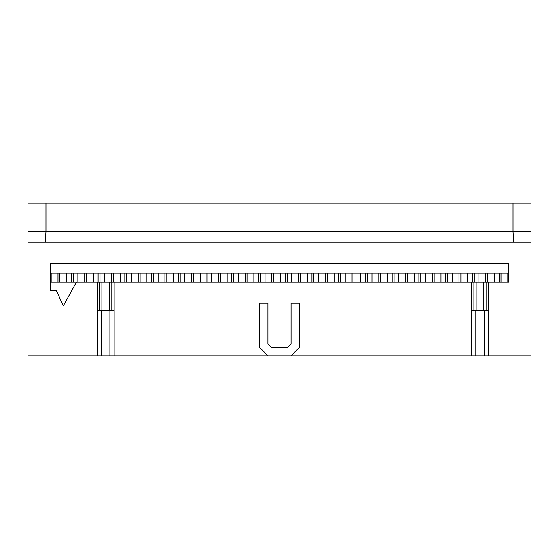 <?xml version="1.0" encoding="UTF-8"?>
<svg xmlns="http://www.w3.org/2000/svg" width="559" height="559" viewBox="0 0 559 559"><rect width="100%" height="100%" fill="white"/><g stroke="black" fill="none" stroke-linecap="round" stroke-linejoin="round"><path stroke-width="0.84" d="M501.004 282.134L501.004 273.183M485.736 273.183L485.736 282.134L478.895 282.134L478.895 273.183M507.845 273.183L507.845 282.134M494.477 282.134L494.477 273.183M499.103 273.183L499.103 282.134M472.376 273.183L472.376 282.134L488.426 282.134L487.637 282.134L487.637 273.183M478.895 282.134L474.27 282.134L474.27 273.183M459.009 273.183L459.009 282.134M452.161 282.134L452.161 273.183M467.743 282.134L467.743 273.183M460.902 273.183L460.902 282.134M447.535 282.134L447.535 273.183M432.275 273.183L432.275 282.134M425.434 282.134L425.434 273.183M441.009 282.134L441.009 273.183M445.642 273.183L445.642 282.134M434.168 273.183L434.168 282.134M420.801 282.134L420.801 273.183M405.541 273.183L405.541 282.134M398.7 282.134L398.7 273.183M414.275 282.134L414.275 273.183M418.908 273.183L418.908 282.134M407.434 273.183L407.434 282.134M394.067 282.134L394.067 273.183M378.806 273.183L378.806 282.134M371.966 282.134L371.966 273.183M387.541 282.134L387.541 273.183M392.173 273.183L392.173 282.134M380.7 273.183L380.7 282.134M367.333 282.134L367.333 273.183M352.072 273.183L352.072 282.134M345.231 282.134L345.231 273.183M360.807 282.134L360.807 273.183M365.439 273.183L365.439 282.134M353.966 273.183L353.966 282.134M340.599 282.134L340.599 273.183M325.338 273.183L325.338 282.134M318.497 282.134L318.497 273.183M334.072 282.134L334.072 273.183M338.705 273.183L338.705 282.134M327.232 273.183L327.232 282.134M313.865 282.134L313.865 273.183M298.604 273.183L298.604 282.134M291.763 282.134L291.763 273.183M307.338 282.134L307.338 273.183M311.971 273.183L311.971 282.134M300.497 273.183L300.497 282.134M287.13 282.134L287.13 273.183M271.87 273.183L271.87 282.134M265.029 282.134L265.029 273.183M280.604 282.134L280.604 273.183M285.237 273.183L285.237 282.134M273.763 273.183L273.763 282.134M260.396 282.134L260.396 273.183M245.135 273.183L245.135 282.134M238.295 282.134L238.295 273.183M253.87 282.134L253.87 273.183M258.503 273.183L258.503 282.134M247.029 273.183L247.029 282.134M233.662 282.134L233.662 273.183M218.401 273.183L218.401 282.134M211.561 282.134L211.561 273.183M227.136 282.134L227.136 273.183M231.768 273.183L231.768 282.134M220.295 273.183L220.295 282.134M206.928 282.134L206.928 273.183M191.667 273.183L191.667 282.134M184.826 282.134L184.826 273.183M200.401 282.134L200.401 273.183M205.034 273.183L205.034 282.134M193.561 273.183L193.561 282.134M180.194 282.134L180.194 273.183M164.933 273.183L164.933 282.134M158.092 282.134L158.092 273.183M173.667 282.134L173.667 273.183M178.3 273.183L178.3 282.134M166.827 273.183L166.827 282.134M153.459 282.134L153.459 273.183M138.199 273.183L138.199 282.134M131.358 282.134L131.358 273.183M146.933 282.134L146.933 273.183M151.566 273.183L151.566 282.134M140.092 273.183L140.092 282.134M126.725 282.134L126.725 273.183M111.465 273.183L111.465 282.134L104.624 282.134L104.624 273.183M120.206 282.134L120.206 273.183M124.832 273.183L124.832 282.134M98.098 273.183L98.098 282.134L114.148 282.134L113.358 282.134L113.358 273.183M104.624 282.134L99.991 282.134L99.991 273.183M84.73 273.183L84.73 282.134M77.89 282.134L77.89 273.183M93.472 282.134L93.472 273.183M86.624 273.183L86.624 282.134M259.502 347.384L259.502 303.181L267.922 303.181L267.922 343.897L271.408 347.384L287.592 347.384L291.078 343.897L291.078 303.181L299.498 303.181L299.498 347.384L291.078 355.81L267.922 355.81L259.502 347.384M475.835 355.81L475.835 310.552L484.171 310.552L484.171 355.81L471.586 355.81L471.586 282.134L114.148 282.134L114.148 355.81L101.563 355.81L101.563 310.552L109.899 310.552L109.899 355.81M101.563 355.81L97.308 355.81L97.308 310.552L101.563 310.552M109.899 310.552L114.148 310.552M97.308 310.552L97.308 282.134L76.471 282.134L63.314 305.815L56.34 290.554L50.156 290.554L50.156 263.715L508.844 263.715L508.844 282.134L488.426 282.134L488.426 355.81L484.171 355.81M73.264 282.134L73.264 273.183M71.363 273.183L71.363 282.134M66.738 282.134L66.738 273.183M59.897 273.183L59.897 282.134M51.155 282.134L51.155 273.183M57.996 273.183L57.996 282.134M27.95 231.719L27.95 203.19L45.95 203.19L45.95 231.719L27.95 231.719L27.95 242.138L531.05 242.138L531.05 203.19L513.05 203.19L513.05 231.719L513.714 242.138M531.05 231.719L45.95 231.719L45.286 242.138M45.95 203.19L513.05 203.19M97.308 355.81L27.95 355.81L27.95 242.138M50.156 282.134L76.471 282.134M508.844 273.183L50.156 273.183M267.922 355.81L114.148 355.81M471.586 355.81L291.078 355.81M471.586 310.552L475.835 310.552M531.05 242.138L531.05 355.81L488.426 355.81M484.171 310.552L488.426 310.552M99.649 310.552L99.649 282.134M101.878 282.134L101.878 310.552M109.578 310.552L109.578 282.134M111.814 310.552L111.814 282.134M486.085 310.552L486.085 282.134M483.849 310.552L483.849 282.134M476.156 282.134L476.156 310.552M473.92 310.552L473.92 282.134"/></g></svg>
